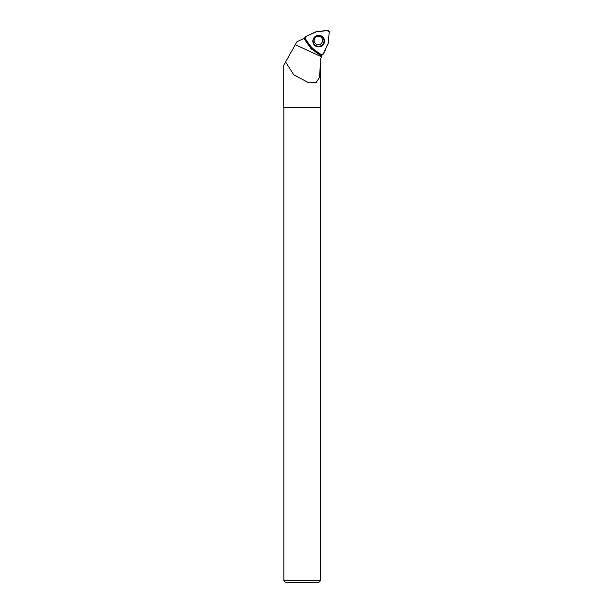 <?xml version="1.0" encoding="UTF-8"?>
<svg xmlns="http://www.w3.org/2000/svg" width="613" height="613" viewBox="0 0 613 613"><rect width="100%" height="100%" fill="white"/><g stroke="black" fill="none" stroke-linecap="round" stroke-linejoin="round"><path stroke-width="0.92" d="M316.024 31.769L305.527 36.634A1.211 1.203 149.4 0 0 305.044 38.412L311.611 47.837A1.211 1.203 149.4 0 0 311.91 48.136L321.335 54.733A1.211 1.203 149.4 0 0 323.12 54.258L328.055 43.822A1.211 1.203 149.4 0 0 328.17 43.423L329.242 31.953A1.211 1.203 149.4 0 0 327.94 30.65L316.431 31.654A1.211 1.203 149.4 0 0 316.024 31.769M322.852 36.987A5.854 5.816 149.4 0 0 312.898 40.496A5.854 5.816 149.4 0 0 322.806 45.224A5.854 5.816 149.4 0 0 322.852 36.987M322.017 54.955L321.733 56.197L311.695 49.178L303.964 38.489L296.968 41.738L283.758 65.216L283.758 107.505L320.545 107.505L320.545 61.032L319.542 77.376L316.078 82.655L308.998 82.916L293.826 74.878L285.589 61.959M320.545 61.032L320.545 59.132L321.733 56.197M312.255 48.381A3.808 3.778 -30.6 0 1 310.668 47.14M304.876 38.067L303.971 38.489L310.653 48.075A3.808 3.778 149.4 0 0 311.596 49.009L321.633 55.975M313.542 49.278A3.808 3.778 -30.6 0 1 310.354 46.029M283.911 580.825L320.392 580.825L318.875 582.35L285.436 582.35L283.911 580.825L283.911 107.505M321.327 54.733C325.219 53.637 325.84 46.879 328.17 43.416L329.235 31.96C326.491 29.102 320.484 32.091 316.431 31.654L305.535 36.634L305.044 38.42C308.96 45.354 314.392 50.787 321.327 54.733M320.883 35.692A5.739 5.701 -30.6 0 1 323.327 44.136A5.739 5.701 -30.6 0 1 312.906 40.42M314.661 44.734A5.494 5.456 149.4 0 0 323.848 42.282A5.494 5.456 149.4 0 0 317.174 35.592A5.494 5.456 149.4 0 0 314.661 44.734M315.289 43.454A4.26 4.23 -30.6 0 1 314.645 42.626C313.527 40.458 314.048 38.527 316.201 36.849C318.591 35.769 320.522 36.244 321.978 38.282A4.26 4.23 -30.6 0 1 315.289 43.454M321.342 37.454A4.26 4.23 -30.6 0 1 321.978 38.282M321.473 56.848L295.336 44.642M320.392 107.505L320.392 580.825"/></g></svg>
